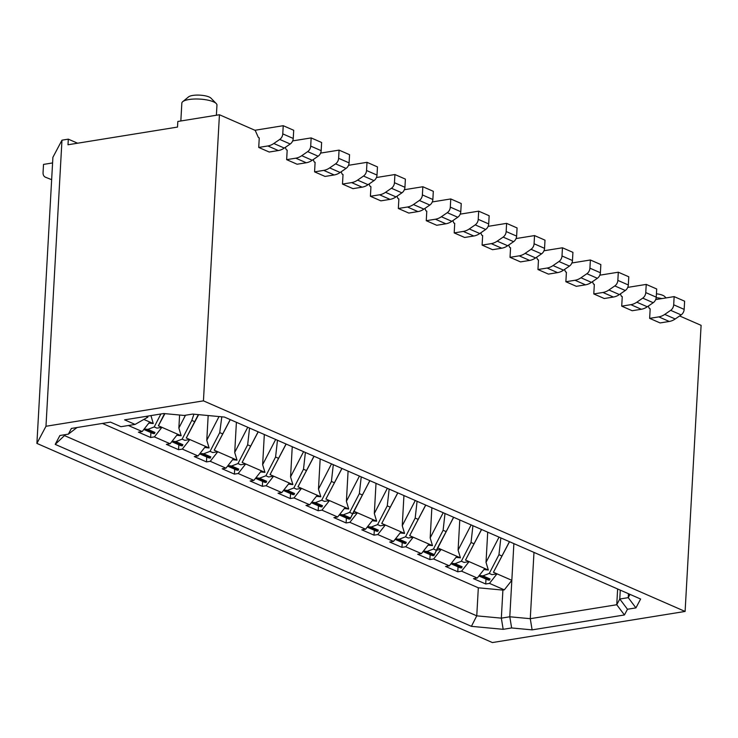 <?xml version="1.0" encoding="UTF-8"?>
<svg xmlns="http://www.w3.org/2000/svg" width="738" height="738" viewBox="0 0 738 738"><rect width="100%" height="100%" fill="white"/><g stroke="black" fill="none" stroke-linecap="round" stroke-linejoin="round"><path stroke-width="1.11" d="M679.624 315.956L701.1 325.338L685.104 611.442L492.394 642.558L36.9 443.409L52.896 157.314L61.974 140.174L68.311 139.15L77.601 143.209M620.344 293.899L621.378 296.233L622.254 296.621L621.719 306.15L632.189 310.735L641.331 309.259A17.592 13.367 -66.4 0 0 647.3 306.777L653.213 302.709A5.867 4.456 -66.4 0 0 656.239 297.165L656.7 288.982L646.23 284.407L627.743 287.386M617.632 588.979L616.756 604.736L619.782 599.025L620.28 590.132M436.693 550.133L441.149 549.413L433.63 558.97L449.341 565.834L445.577 566.443L457.791 571.784L461.554 571.175L477.255 578.038L473.501 578.647L485.715 583.989L489.478 583.38L496.997 573.832L511.831 580.317L509.792 616.774L530.271 618.693L616.756 604.736L624.44 614.966L627.466 609.256L619.782 599.025L628.241 597.651L629.975 594.376M628.462 593.712L628.241 597.651L635.925 607.891L640.621 599.025L224.417 417.062L192.655 414.083L184.186 415.448L163.716 413.529L124.602 419.848L135.072 424.424L120.967 426.702L110.497 422.127L71.383 428.437L68.357 434.147L59.898 435.512L55.212 444.377L65.516 434.608M627.466 609.256L635.925 607.891M513.879 543.611L511.831 580.317L504.312 589.865L502.901 590.096L501.333 618.149L509.792 616.774L511.637 627.955L532.116 629.874L530.271 618.693L533.98 552.402M532.116 629.874L624.44 614.966M502.901 590.096L478.325 587.799L476.757 615.843L501.333 618.149L503.178 629.32L511.637 627.955M489.478 583.38L504.312 589.865M461.554 571.175L469.073 561.618L484.783 568.491L477.255 578.038M453.593 517.255L433.852 555.631L437.597 547.864L456.859 556.277L449.341 565.834M405.706 546.757L421.416 553.629L428.935 544.072L413.225 537.209L405.706 546.757L401.942 547.365L389.729 542.024L393.492 541.415L401.011 531.867L385.31 524.995L377.782 534.552L393.492 541.415M592.42 281.695L593.453 284.029L594.33 284.407L593.795 293.945L604.265 298.521L613.407 297.045A17.592 13.367 -66.4 0 0 619.376 294.563L625.289 290.504A5.867 4.456 -66.4 0 0 628.315 284.96L628.776 276.778L618.306 272.202L599.828 275.182M564.496 269.481L565.539 271.815L566.406 272.202L565.871 281.741L576.341 286.316L585.492 284.84A17.592 13.367 -66.4 0 0 591.452 282.359L597.365 278.291A5.867 4.456 -66.4 0 0 600.391 272.746L600.852 264.573L590.382 259.988L571.904 262.977M536.572 257.276L537.615 259.61L538.482 259.988L537.956 269.527L548.426 274.102L557.568 272.626A17.592 13.367 -66.4 0 0 563.528 270.154L569.441 266.086A5.867 4.456 -66.4 0 0 572.467 260.542L572.928 252.359L562.457 247.784L543.98 250.763M64.898 435.771L476.757 615.843L471.407 626.341L503.178 629.32M648.268 306.113L649.302 308.447L650.178 308.825L649.643 318.364L660.113 322.94L669.255 321.464A17.592 13.367 -66.4 0 0 675.215 318.982L681.137 314.914A5.867 4.456 -66.4 0 0 684.163 309.379L684.615 301.196L674.145 296.611L655.667 299.6M661.94 298.586A17.592 5.028 -176.8 0 0 656.193 297.691M656.433 293.789A11.725 3.349 3.2 0 1 664.689 296.51L666.063 297.921M352.93 513.51L357.386 512.79L373.087 519.653L365.568 529.211L361.804 529.819L374.028 535.161L377.782 534.552M369.83 480.632L350.089 519.008L353.834 511.24L357.386 512.79L349.858 522.338L365.568 529.211M258.724 147.443L267.866 145.967A17.592 13.367 -66.4 0 0 273.826 143.495L279.748 139.427A5.867 4.456 -66.4 0 0 282.774 133.882L283.226 125.7L293.696 130.275L293.244 138.458A5.867 4.456 -66.4 0 1 290.219 144.002L284.296 148.07A17.592 13.367 -66.4 0 1 278.337 150.552L269.195 152.028L258.724 147.443L259.259 137.914L258.383 137.526L255.21 130.395L219.435 114.75L203.439 400.854L685.104 611.442M203.439 400.854L45.977 426.269L36.9 443.409M471.407 626.341L55.212 444.377M45.977 426.269L61.974 140.174M68.311 139.15L67.997 144.759L177.517 127.074L177.83 121.466L219.435 114.75M216.391 115.239L216.954 105.091A17.592 5.028 -176.8 0 0 216.243 103.551A17.592 5.028 -176.8 0 0 188.928 99.529A17.592 5.028 -176.8 0 0 182.72 101.678A17.592 5.028 -176.8 0 0 181.834 103.126L180.838 120.986M510.032 257.322L519.174 255.846A17.592 13.367 -66.4 0 0 525.133 253.365L531.046 249.296A5.867 4.456 -66.4 0 0 534.081 243.752L534.533 235.579L545.004 240.154L544.552 248.337A5.867 4.456 -66.4 0 1 541.517 253.872L535.604 257.94A17.592 13.367 -66.4 0 1 529.644 260.422L520.502 261.898L510.032 257.322L510.558 247.784L509.69 247.405L508.648 245.071M482.108 245.108L491.25 243.632A17.592 13.367 -66.4 0 0 497.209 241.16L503.131 237.092A5.867 4.456 -66.4 0 0 506.157 231.547L506.609 223.365L517.08 227.941L516.628 236.123A5.867 4.456 -66.4 0 1 513.602 241.667L507.679 245.736A17.592 13.367 -66.4 0 1 501.72 248.217L492.578 249.693L482.108 245.108L482.643 235.579L481.766 235.191L480.724 232.857M454.184 232.904L463.326 231.428A17.592 13.367 -66.4 0 0 469.285 228.946L475.207 224.878A5.867 4.456 -66.4 0 0 478.233 219.343L478.685 211.16L489.156 215.736L488.704 223.918A5.867 4.456 -66.4 0 1 485.678 229.463L479.755 233.531A17.592 13.367 -66.4 0 1 473.796 236.003L464.654 237.479L454.184 232.904L454.719 223.365L453.842 222.987L452.809 220.653M426.26 220.699L435.402 219.223A17.592 13.367 -66.4 0 0 441.361 216.741L447.283 212.673A5.867 4.456 -66.4 0 0 450.309 207.129L450.761 198.946L461.241 203.531L460.78 211.714A5.867 4.456 -66.4 0 1 457.754 217.249L451.831 221.317A17.592 13.367 -66.4 0 1 445.872 223.798L436.73 225.274L426.26 220.699L426.795 211.16L425.918 210.782L424.885 208.448M398.336 208.485L407.477 207.009A17.592 13.367 -66.4 0 0 413.446 204.537L419.359 200.468A5.867 4.456 -66.4 0 0 422.385 194.924L422.846 186.742L433.317 191.317L432.855 199.5A5.867 4.456 -66.4 0 1 429.83 205.044L423.916 209.112A17.592 13.367 -66.4 0 1 417.948 211.594L408.806 213.07L398.336 208.485L398.871 198.956L397.994 198.568L396.961 196.234M370.411 196.28L379.563 194.804A17.592 13.367 -66.4 0 0 385.522 192.323L391.435 188.255A5.867 4.456 -66.4 0 0 394.461 182.71L394.922 174.537L405.393 179.113L404.931 187.295A5.867 4.456 -66.4 0 1 401.906 192.839L395.992 196.898A17.592 13.367 -66.4 0 1 390.033 199.38L380.882 200.856L370.411 196.28L370.946 186.742L370.079 186.363L369.037 184.03M342.487 184.076L351.639 182.6A17.592 13.367 -66.4 0 0 357.598 180.118L363.511 176.05A5.867 4.456 -66.4 0 0 366.537 170.506L366.998 162.323L377.469 166.908L377.007 175.081A5.867 4.456 -66.4 0 1 373.981 180.626L368.068 184.694A17.592 13.367 -66.4 0 1 362.109 187.175L352.967 188.651L342.487 184.076L343.022 174.537L342.155 174.15L341.113 171.816M314.572 171.862L323.714 170.386A17.592 13.367 -66.4 0 0 329.674 167.904L335.587 163.845A5.867 4.456 -66.4 0 0 338.613 158.301L339.074 150.118L349.544 154.694L349.092 162.877A5.867 4.456 -66.4 0 1 346.057 168.421L340.144 172.489A17.592 13.367 -66.4 0 1 334.185 174.961L325.043 176.437L314.572 171.862L315.098 162.323L314.231 161.945L313.189 159.611M286.648 159.657L295.79 158.181A17.592 13.367 -66.4 0 0 301.75 155.7L307.663 151.631A5.867 4.456 -66.4 0 0 310.698 146.087L311.15 137.914L321.62 142.489L321.168 150.672A5.867 4.456 -66.4 0 1 318.143 156.207L312.22 160.275A17.592 13.367 -66.4 0 1 306.261 162.757L297.119 164.233L286.648 159.657L287.183 150.118L286.307 149.74L285.265 147.406M76.992 427.551L68.357 434.147M147.886 416.084L147.831 417.164L135.072 424.424M147.831 417.164L146.05 416.38M102.388 423.428L478.325 587.799M421.416 553.629L417.653 554.229L429.867 559.57L433.63 558.97M346.38 518.03L346.104 522.947L349.858 522.338M346.104 522.947L333.89 517.606L337.644 516.997L321.943 510.133L329.462 500.585L325.91 499.026L341.98 468.455M318.456 505.825L318.179 510.742L321.943 510.133M318.179 510.742L305.966 505.401L309.72 504.792L294.019 497.929L301.538 488.371L297.986 486.822L314.065 456.25M290.532 493.621L290.255 498.528L294.019 497.929M290.255 498.528L278.041 493.196L281.796 492.587L266.095 485.715L273.614 476.167L270.062 474.608L286.141 444.045M262.608 481.407L262.331 486.324L266.095 485.715M262.331 486.324L250.117 480.982L253.881 480.373L238.171 473.51L245.689 463.953L242.138 462.403L258.217 431.831M234.684 469.202L234.407 474.119L238.171 473.51M234.407 474.119L222.193 468.778L225.957 468.169L210.247 461.305L217.765 451.748L233.476 458.612L225.957 468.169M206.76 456.997L206.483 461.905L210.247 461.305M206.483 461.905L194.269 456.564L198.033 455.964L182.323 449.091L189.841 439.544L186.29 437.985L198.633 414.645M178.836 444.783L178.568 449.7L182.323 449.091M178.568 449.7L166.345 444.359L170.109 443.75L154.399 436.887L161.926 427.33L158.375 425.78L164.915 413.64M150.912 432.579L150.644 437.496L154.399 436.887M150.644 437.496L138.421 432.154L142.185 431.546L128.375 425.503M264.324 434.507L262.636 464.672L264.951 472.375L261.4 470.826L253.881 480.373M261.4 470.826L245.689 463.953L241.234 464.672M292.248 446.711L290.56 476.877L292.875 484.58L289.324 483.03L281.796 492.587M289.324 483.03L273.614 476.167L269.158 476.886M320.172 458.916L318.484 489.082L320.799 496.794L317.248 495.244L309.72 504.792M317.248 495.244L301.538 488.371L297.082 489.091M348.087 471.13L346.408 501.296L348.714 508.999L345.163 507.449L337.644 516.997M345.163 507.449L329.462 500.585L325.006 501.296M150.958 415.586L153.255 423.547L149.703 421.988L142.185 431.546M149.703 421.988L143.845 419.424M179.592 415.014L178.864 428.04L181.179 435.752L177.627 434.202L170.109 443.75M177.627 434.202L161.926 427.33L157.471 428.049M208.171 415.54L206.788 440.254L209.103 447.957L205.551 446.407L198.033 455.964M205.551 446.407L189.841 439.544L185.386 440.263M216.243 103.551L210.939 98.126A11.725 3.349 -176.8 0 0 192.729 95.442A11.725 3.349 -176.8 0 0 188.587 96.872L182.72 101.678M492.541 574.551L496.997 573.832L493.445 572.273L509.524 541.71M485.991 579.072L485.715 583.989M464.617 562.338L469.073 561.618L465.521 560.068L481.6 529.497M458.067 566.867L457.791 571.784M430.143 554.662L429.867 559.57M408.769 537.928L413.225 537.209L409.673 535.65L425.752 505.087M402.219 542.448L401.942 547.365M380.854 525.714L385.31 524.995L381.749 523.445L397.828 492.873M374.295 530.244L374.028 535.161M213.31 452.468L217.765 451.748L214.214 450.198L230.293 419.627M236.4 422.293L234.712 452.459L237.027 460.171L233.476 458.612M376.011 483.335L374.323 513.5L376.638 521.212L373.087 519.653M353.834 511.24L369.904 480.669M403.935 495.549L402.247 525.714L404.562 533.417L401.011 531.867M431.859 507.753L430.171 537.919L432.486 545.622L428.935 544.072M459.783 519.958L458.095 550.124L460.411 557.836L456.859 556.277M437.597 547.864L453.676 517.292M487.707 532.172L486.019 562.338L488.335 570.04L484.783 568.491M164.546 413.612L158.375 425.78M153.255 423.547L148.855 423.068M198.328 414.618L186.29 437.985M181.179 435.752L176.779 435.282M230.219 419.59L214.214 450.198M209.103 447.957L204.703 447.486M258.134 431.804L242.138 462.403M237.027 460.171L232.627 459.7M286.058 444.008L270.062 474.608M264.951 472.375L260.551 471.905M313.982 456.213L297.986 486.822M292.875 484.58L288.466 484.11M341.906 468.427L325.91 499.026M320.799 496.794L316.39 496.323M348.714 508.999L344.314 508.528M397.754 492.846L381.749 523.445M376.638 521.212L372.238 520.733M425.678 505.05L409.673 535.65M404.562 533.417L400.162 532.947M432.486 545.622L428.086 545.151M481.517 529.469L465.521 560.068M460.411 557.836L456.01 557.365M509.441 541.674L493.445 572.273M488.335 570.04L483.934 569.57M51.642 179.666A17.592 13.367 113.6 0 1 51.079 179.454L45.507 177.24A5.867 4.456 113.6 0 1 45.405 177.194A5.867 4.456 113.6 0 1 43.053 172.581L43.514 164.408L52.582 162.941M283.226 125.7L254.924 130.275M311.15 137.914L292.672 140.893M339.074 150.118L320.596 153.098M366.998 162.323L348.521 165.312M394.922 174.537L376.445 177.517M422.846 186.742L404.369 189.721M450.761 198.946L432.284 201.935M478.685 211.16L460.208 214.14M506.609 223.365L488.132 226.354M534.533 235.579L516.056 238.559M537.956 269.527L547.098 268.051A17.592 13.367 -66.4 0 0 553.057 265.569L558.97 261.51A5.867 4.456 -66.4 0 0 561.996 255.966L562.457 247.784M565.871 281.741L575.022 280.265A17.592 13.367 -66.4 0 0 580.981 277.783L586.894 273.715A5.867 4.456 -66.4 0 0 589.92 268.171L590.382 259.988M593.795 293.945L602.937 292.469A17.592 13.367 -66.4 0 0 608.905 289.988L614.819 285.92A5.867 4.456 -66.4 0 0 617.844 280.385L618.306 272.202M621.719 306.15L630.861 304.674A17.592 13.367 -66.4 0 0 636.82 302.202L642.743 298.134A5.867 4.456 -66.4 0 0 645.768 292.589L646.23 284.407M649.643 318.364L658.785 316.888A17.592 13.367 -66.4 0 0 664.744 314.406L670.667 310.338A5.867 4.456 -66.4 0 0 673.693 304.794L674.145 296.611M185.487 415.236L178.864 428.04M219.038 416.555L206.788 440.254M247.747 427.256L234.712 452.459M275.671 439.461L262.636 464.672M303.586 451.674L290.56 476.877M331.51 463.879L318.484 489.082M359.434 476.093L346.408 501.296M387.358 488.298L374.323 513.5M415.282 500.502L402.247 525.714M443.206 512.716L430.171 537.919M471.13 524.921L458.095 550.124M499.045 537.126L486.019 562.338M160.893 413.99L154.205 426.942L147.858 429.368L144.205 428.972M193.928 414.202L191.806 420.411L182.129 439.147L175.782 441.573L172.129 441.186L182.544 445.752A5.867 4.456 113.6 0 1 180.515 445.521L171.742 441.684M221.806 416.813L219.73 432.616L210.053 451.352L203.697 453.778L200.053 453.39L210.468 457.966A5.867 4.456 113.6 0 1 208.439 457.726L199.666 453.888M249.545 428.04L247.654 444.82L237.977 463.565L231.621 465.992L227.977 465.595M277.47 440.254L275.578 457.034L265.901 475.77L259.545 478.196L255.901 477.809L266.317 482.375A5.867 4.456 113.6 0 1 264.278 482.145L255.505 478.307M305.384 452.459L303.493 469.239L293.816 487.984L287.469 490.41L283.826 490.014L294.241 494.589A5.867 4.456 113.6 0 1 292.202 494.349L283.429 490.512M333.308 464.663L331.417 481.453L321.74 500.189L315.394 502.615L311.75 502.227M361.233 476.877L359.341 493.657L349.664 512.393L343.318 514.82L339.664 514.432L350.089 519.008A5.867 4.456 113.6 0 1 348.05 518.768L339.277 514.93M389.157 489.082L387.266 505.862L377.588 524.607L371.242 527.033L367.589 526.637L378.013 531.212A5.867 4.456 113.6 0 1 375.974 530.973L367.201 527.135M417.081 501.296L415.19 518.076L405.513 536.812L399.157 539.238L395.513 538.851M445.005 513.5L443.114 530.281L433.437 549.017L427.081 551.452L423.437 551.055L433.852 555.631A5.867 4.456 113.6 0 1 431.822 555.391L423.04 551.554M472.929 525.705L471.038 542.485L461.361 561.231L455.005 563.657L451.361 563.26M500.844 537.919L498.953 554.699L489.276 573.435L482.929 575.861L479.285 575.474M479.276 575.483L489.7 580.04A5.867 4.456 113.6 0 1 487.661 579.81L478.888 575.972M451.352 563.279L461.776 567.836A5.867 4.456 113.6 0 1 459.746 567.596L450.964 563.758M395.503 538.86L405.928 543.417A5.867 4.456 113.6 0 1 403.898 543.186L395.125 539.349M311.731 502.237L322.165 506.794A5.867 4.456 113.6 0 1 320.126 506.554L311.353 502.726M227.968 465.613L238.392 470.171A5.867 4.456 113.6 0 1 236.363 469.931L227.581 466.093M144.196 428.99L154.629 433.547A5.867 4.456 113.6 0 1 152.591 433.307L143.818 429.47M669.255 321.464L658.785 316.888M641.331 309.259L630.861 304.674M613.407 297.045L602.937 292.469M585.492 284.84L575.022 280.265M557.568 272.626L547.098 268.051M529.644 260.422L519.174 255.846M501.72 248.217L491.25 243.632M473.796 236.003L463.326 231.428M445.872 223.798L435.402 219.223M417.948 211.594L407.477 207.009M390.033 199.38L379.563 194.804M362.109 187.175L351.639 182.6M334.185 174.961L323.714 170.386M306.261 162.757L295.79 158.181M278.337 150.552L267.866 145.967M51.079 179.454L51.642 179.703M284.296 148.07L273.826 143.495M290.219 144.002L279.748 139.427M293.244 138.458L282.774 133.882M312.22 160.275L301.75 155.7M318.143 156.207L307.663 151.631M321.168 150.672L310.698 146.087M340.144 172.489L329.674 167.904M346.057 168.421L335.587 163.845M349.092 162.877L338.613 158.301M368.068 184.694L357.598 180.118M373.981 180.626L363.511 176.05M377.007 175.081L366.537 170.506M395.992 196.898L385.522 192.323M401.906 192.839L391.435 188.255M404.931 187.295L394.461 182.71M423.916 209.112L413.446 204.537M429.83 205.044L419.359 200.468M432.855 199.5L422.385 194.924M451.831 221.317L441.361 216.741M457.754 217.249L447.283 212.673M460.78 211.714L450.309 207.129M479.755 233.531L469.285 228.946M485.678 229.463L475.207 224.878M488.704 223.918L478.233 219.343M507.679 245.736L497.209 241.16M513.602 241.667L503.131 237.092M516.628 236.123L506.157 231.547M535.604 257.94L525.133 253.365M541.517 253.872L531.046 249.296M544.552 248.337L534.081 243.752M563.528 270.154L553.057 265.569M569.441 266.086L558.97 261.51M572.467 260.542L561.996 255.966M591.452 282.359L580.981 277.783M597.365 278.291L586.894 273.715M600.391 272.746L589.92 268.171M619.376 294.563L608.905 289.988M625.289 290.504L614.819 285.92M628.315 284.96L617.844 280.385M647.3 306.777L636.82 302.202M653.213 302.709L642.743 298.134M656.239 297.165L645.768 292.589M675.215 318.982L664.744 314.406M681.137 314.914L670.667 310.338M684.163 309.379L673.693 304.794M498.953 554.699L501.775 555.935M489.276 573.435L492.089 574.671M490.078 578.989L482.929 575.861M155.008 432.496L147.858 429.368M154.205 426.942L157.019 428.169M182.923 444.7L175.782 441.573M182.129 439.147L184.943 440.374M191.806 420.411L194.629 421.638M210.847 456.905L203.697 453.778M210.053 451.352L212.867 452.588M219.73 432.616L222.553 433.852M238.771 469.119L231.621 465.992M237.977 463.565L240.791 464.792M247.654 444.82L250.477 446.056M266.695 481.324L259.545 478.196M265.901 475.77L268.706 476.997M275.578 457.034L278.401 458.27M294.619 493.528L287.469 490.41M293.816 487.984L296.63 489.211M303.493 469.239L306.316 470.475M322.543 505.742L315.394 502.615M321.74 500.189L324.554 501.416M331.417 481.453L334.24 482.68M350.467 517.947L343.318 514.82M349.664 512.393L352.478 513.63M359.341 493.657L362.164 494.894M378.382 530.161L371.242 527.033M377.588 524.607L380.402 525.834M387.266 505.862L390.088 507.098M406.306 542.365L399.157 539.238M405.513 536.812L408.326 538.039M415.19 518.076L418.012 519.303M434.23 554.57L427.081 551.452M433.437 549.017L436.25 550.253M443.114 530.281L445.936 531.517M462.154 566.784L455.005 563.657M461.361 561.231L464.174 562.457M471.038 542.485L473.861 543.721"/></g></svg>
